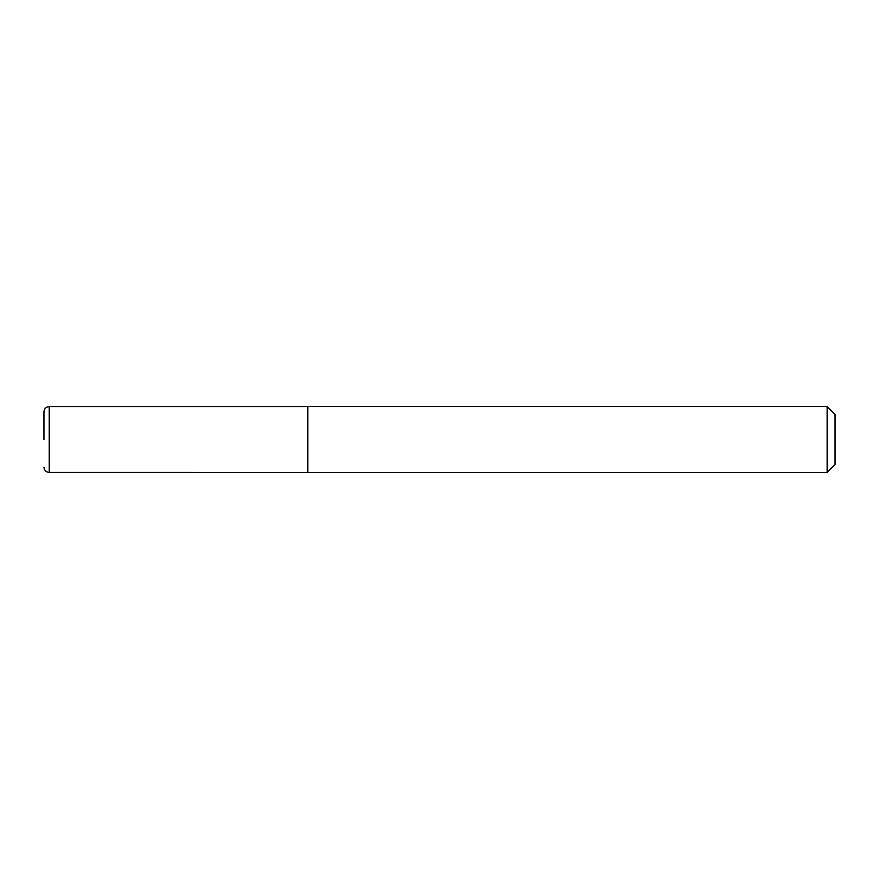 <?xml version="1.0" encoding="UTF-8"?>
<svg xmlns="http://www.w3.org/2000/svg" width="879" height="879" viewBox="0 0 879 879"><rect width="100%" height="100%" fill="white"/><g stroke="black" fill="none" stroke-linecap="round" stroke-linejoin="round"><path stroke-width="0.66" stroke-dasharray="4.39 3.3" d="M307.65 406.57L307.65 472.43M307.837 406.537L307.837 472.462M835.05 464.551L835.05 414.448M827.139 406.537L827.139 472.462M43.95 411.844L43.95 439.5M49.224 472.43L49.224 406.57"/><path stroke-width="1.32" d="M43.95 439.5L43.95 411.844C44.291 408.614 46.049 406.856 49.224 406.57L49.224 472.43C46.049 472.144 44.291 470.386 43.95 467.156M307.65 472.43L307.837 406.537L307.837 472.462L49.224 472.43M827.139 406.537L835.05 414.448L835.05 464.551L827.139 472.462L827.139 406.537L307.837 406.537M827.139 472.462L307.837 472.462M307.65 406.57L49.224 406.57"/></g></svg>
